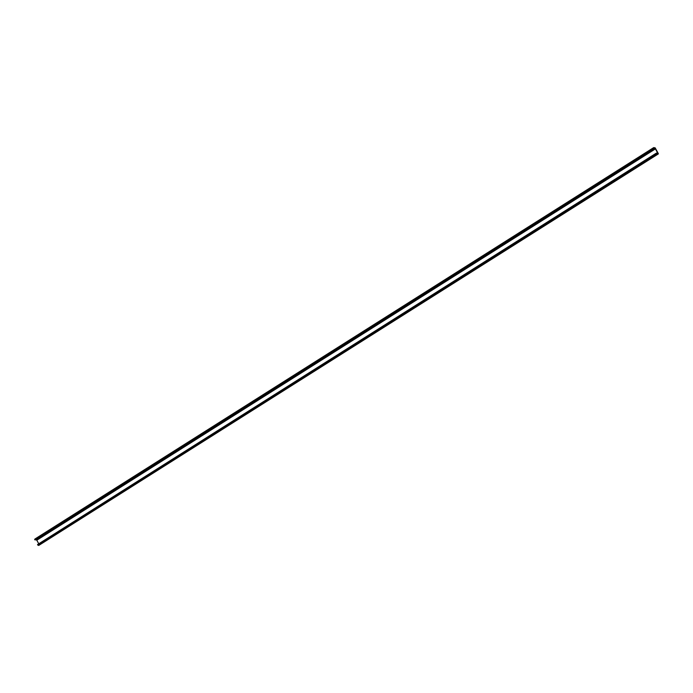 <?xml version="1.0" encoding="UTF-8"?>
<svg xmlns="http://www.w3.org/2000/svg" width="693" height="693" viewBox="0 0 693 693"><rect width="100%" height="100%" fill="white"/><g stroke="black" fill="none" stroke-linecap="round" stroke-linejoin="round"><path stroke-width="1.04" d="M38.661 545.46L657.31 154.149L38.73 545.452L37.535 544.559L656.106 153.3M657.813 153.707L658.298 153.56L655.18 147.86L653.698 147.6L653.369 148.423L653.941 148.432M656.358 153.283L657.432 152.599L655.413 148.9L36.807 540.219L35.612 539.639M38.756 543.78L36.807 540.219M657.986 153.603L38.721 545.452M35.074 539.968L653.69 148.657L34.763 539.734L653.256 147.999M653.69 147.609L34.65 539.31M653.698 147.6L35.1 538.911M658.35 153.915L39.432 545.001M657.432 152.599L656.947 153.439L656.141 153.24L656.496 153.915L37.89 545.226M657.267 154.141L656.496 153.915M36.504 539.899L655.11 148.588L654.149 148.302M657.492 152.945L656.765 153.404M37.535 544.559L656.141 153.24"/></g></svg>
